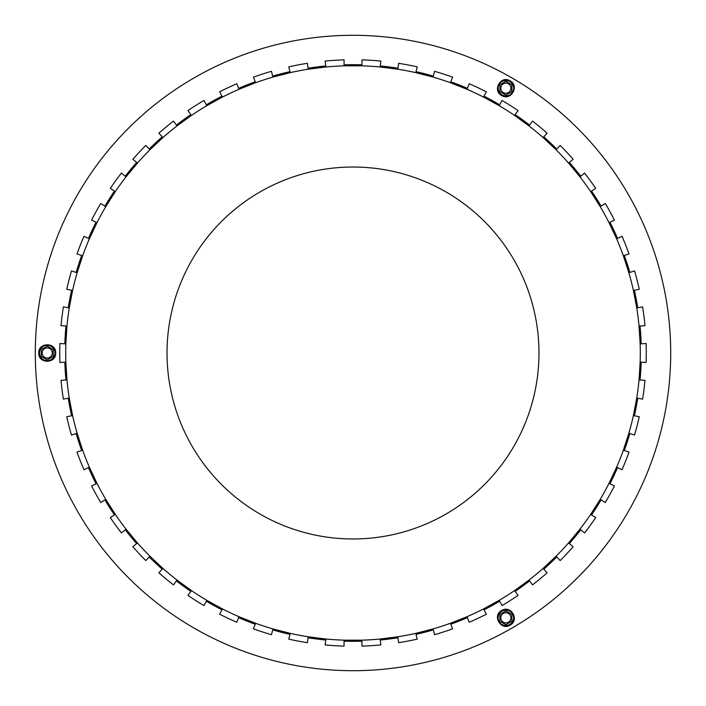 <?xml version="1.0" encoding="UTF-8"?>
<svg xmlns="http://www.w3.org/2000/svg" width="706" height="706" viewBox="0 0 706 706"><rect width="100%" height="100%" fill="white"/><g stroke="black" fill="none" stroke-linecap="round" stroke-linejoin="round"><path stroke-width="1.06" d="M47.223 359.883L41.257 356.442L41.257 349.558L47.223 346.116L53.179 349.558L53.179 356.442L47.223 359.883L41.257 356.442L41.257 349.558L47.223 346.116L53.179 349.558L53.179 356.442L47.223 359.883M47.223 358.066A5.066 5.066 0 0 0 51.609 350.467A5.066 5.066 0 0 0 42.837 350.467A5.066 5.066 0 0 0 47.223 358.066M511.85 614.37L511.85 621.254L505.893 624.695L499.927 621.254L499.927 614.37L505.893 610.928L511.85 614.37L511.85 621.254L505.893 624.695L499.927 621.254L499.927 614.37L505.893 610.928L511.85 614.37M510.279 615.279A5.066 5.066 0 0 0 501.498 615.279A5.066 5.066 0 0 0 505.893 622.877A5.066 5.066 0 0 0 510.279 615.279M499.927 84.746L505.893 81.305L511.85 84.746L511.85 91.63L505.893 95.072L499.927 91.63L499.927 84.746L505.893 81.305L511.85 84.746L511.85 91.63L505.893 95.072L499.927 91.63L499.927 84.746M501.498 85.655A5.066 5.066 0 0 0 505.893 93.254A5.066 5.066 0 0 0 510.279 85.655A5.066 5.066 0 0 0 501.498 85.655M380.869 644.931L380.119 639.018L397.857 636.777L398.608 642.689A293.264 293.264 0 0 0 417.237 639.142L415.755 633.361L433.069 628.914L434.552 634.694A293.264 293.264 0 0 0 452.599 628.834L450.402 623.283L467.019 616.709L469.216 622.251A293.264 293.264 0 0 0 486.381 614.176L483.513 608.951L499.177 600.338L502.045 605.563A293.264 293.264 0 0 0 518.063 595.396L514.559 590.569L529.023 580.067L532.527 584.886A293.264 293.264 0 0 0 547.141 572.795L543.064 568.454L556.09 556.213L560.176 560.564A293.264 293.264 0 0 0 573.157 546.735L568.568 542.932L579.961 529.156L584.55 532.959A293.264 293.264 0 0 0 595.705 517.613L590.666 514.418L600.25 499.318L605.28 502.522A293.264 293.264 0 0 0 614.423 485.896L609.022 483.354L616.638 467.178L622.03 469.719A293.264 293.264 0 0 0 629.02 452.078L623.345 450.243L628.87 433.237L634.544 435.081A293.264 293.264 0 0 0 639.257 416.708L633.397 415.587L636.75 398.025L642.61 399.146A293.264 293.264 0 0 0 644.984 380.322L639.036 379.952L640.157 362.107L646.105 362.487A293.264 293.264 0 0 0 646.105 343.513L640.157 343.893L639.036 326.048L644.984 325.678A293.264 293.264 0 0 0 642.61 306.854L636.75 307.975L633.397 290.413L639.257 289.292A293.264 293.264 0 0 0 634.544 270.919L628.87 272.763L623.345 255.757L629.02 253.922A293.264 293.264 0 0 0 622.03 236.281L616.638 238.822L609.022 222.646L614.423 220.104A293.264 293.264 0 0 0 605.28 203.478L600.25 206.681L590.666 191.582L595.705 188.387A293.264 293.264 0 0 0 584.55 173.041L579.961 176.844L568.568 163.068L573.157 159.265A293.264 293.264 0 0 0 560.176 145.436L556.09 149.787L543.064 137.546L547.141 133.205A293.264 293.264 0 0 0 532.527 121.114L529.023 125.933L514.559 115.431L518.063 110.604A293.264 293.264 0 0 0 502.045 100.437L499.177 105.662L483.513 97.049L486.381 91.824A293.264 293.264 0 0 0 469.216 83.749L467.019 89.291L450.402 82.717L452.599 77.166A293.264 293.264 0 0 0 434.552 71.306L433.069 77.086L415.755 72.639L417.237 66.858A293.264 293.264 0 0 0 398.608 63.311L397.857 69.223L380.119 66.982L380.869 61.069A293.264 293.264 0 0 0 361.94 59.878L361.94 65.834L344.06 65.834L344.06 59.878A293.264 293.264 0 0 0 325.131 61.069L325.881 66.982L308.143 69.223L307.392 63.311A293.264 293.264 0 0 0 288.763 66.858L290.245 72.639L272.931 77.086L271.448 71.306A293.264 293.264 0 0 0 253.401 77.166L255.598 82.717L238.981 89.291L236.784 83.749A293.264 293.264 0 0 0 219.619 91.824L222.487 97.049L206.823 105.662L203.955 100.437A293.264 293.264 0 0 0 187.937 110.604L191.441 115.431L176.977 125.933L173.473 121.114A293.264 293.264 0 0 0 158.859 133.205L162.936 137.546L149.91 149.787L145.824 145.436A293.264 293.264 0 0 0 132.843 159.265L137.432 163.068L126.039 176.844L121.45 173.041A293.264 293.264 0 0 0 110.295 188.387L115.334 191.582L105.75 206.681L100.72 203.478A293.264 293.264 0 0 0 91.577 220.104L96.978 222.646L89.362 238.822L83.97 236.281A293.264 293.264 0 0 0 76.98 253.922L82.655 255.757L77.13 272.763L71.456 270.919A293.264 293.264 0 0 0 66.743 289.292L72.603 290.413L69.25 307.975L63.39 306.854A293.264 293.264 0 0 0 61.016 325.678L66.964 326.048L65.843 343.893L59.895 343.513A293.264 293.264 0 0 0 59.895 362.487L65.843 362.107L66.964 379.952L61.016 380.322A293.264 293.264 0 0 0 63.39 399.146L69.25 398.025L72.603 415.587L66.743 416.708A293.264 293.264 0 0 0 71.456 435.081L77.13 433.237L82.655 450.243L76.98 452.078A293.264 293.264 0 0 0 83.97 469.719L89.362 467.178L96.978 483.354L91.577 485.896A293.264 293.264 0 0 0 100.72 502.522L105.75 499.318L115.334 514.418L110.295 517.613A293.264 293.264 0 0 0 121.45 532.959L126.039 529.156L137.432 542.932L132.843 546.735A293.264 293.264 0 0 0 145.824 560.564L149.91 556.213L162.936 568.454L158.859 572.795A293.264 293.264 0 0 0 173.473 584.886L176.977 580.067L191.441 590.569L187.937 595.396A293.264 293.264 0 0 0 203.955 605.563L206.823 600.338L222.487 608.951L219.619 614.176A293.264 293.264 0 0 0 236.784 622.251L238.981 616.709L255.598 623.283L253.401 628.834A293.264 293.264 0 0 0 271.448 634.694L272.931 628.914L290.245 633.361L288.763 639.142A293.264 293.264 0 0 0 307.392 642.689L308.143 636.777L325.881 639.018L325.131 644.931A293.264 293.264 0 0 0 344.06 646.122L344.06 640.165L361.94 640.165L361.94 646.122A293.264 293.264 0 0 0 380.869 644.931A293.264 293.264 0 0 1 361.94 646.122M670.7 353A317.7 317.7 0 0 1 194.15 628.137A317.7 317.7 0 0 1 194.15 77.863A317.7 317.7 0 0 1 670.7 353M344.06 641.172A288.313 288.313 0 0 0 361.94 641.172M308.019 637.783A288.313 288.313 0 0 0 325.748 640.015M272.675 629.893A288.313 288.313 0 0 0 289.99 634.341M238.61 617.644A288.313 288.313 0 0 0 255.228 624.228M206.337 601.221A288.313 288.313 0 0 0 222.002 609.834M176.385 580.879A288.313 288.313 0 0 0 190.849 591.39M149.213 556.946A288.313 288.313 0 0 0 162.248 569.186M125.262 529.8A288.313 288.313 0 0 0 136.655 543.576M104.903 499.866A288.313 288.313 0 0 0 114.478 514.956M88.453 467.61A288.313 288.313 0 0 0 96.06 483.786M76.169 433.546A288.313 288.313 0 0 0 81.693 450.552M68.261 398.219A288.313 288.313 0 0 0 71.606 415.781M64.837 362.178A288.313 288.313 0 0 0 65.958 380.013M65.958 325.987A288.313 288.313 0 0 0 64.837 343.822M71.606 290.219A288.313 288.313 0 0 0 68.261 307.781M81.693 255.448A288.313 288.313 0 0 0 76.169 272.454M96.06 222.214A288.313 288.313 0 0 0 88.453 238.39M114.478 191.044A288.313 288.313 0 0 0 104.903 206.134M136.655 162.424A288.313 288.313 0 0 0 125.262 176.2M162.248 136.814A288.313 288.313 0 0 0 149.213 149.054M190.849 114.61A288.313 288.313 0 0 0 176.385 125.121M222.002 96.166A288.313 288.313 0 0 0 206.337 104.779M255.228 81.772A288.313 288.313 0 0 0 238.61 88.356M289.99 71.659A288.313 288.313 0 0 0 272.675 76.107M325.748 65.985A288.313 288.313 0 0 0 308.019 68.217M361.94 64.828A288.313 288.313 0 0 0 344.06 64.828M397.981 68.217A288.313 288.313 0 0 0 380.252 65.985M433.325 76.107A288.313 288.313 0 0 0 416.01 71.659M467.39 88.356A288.313 288.313 0 0 0 450.772 81.772M499.663 104.779A288.313 288.313 0 0 0 483.998 96.166M529.615 125.121A288.313 288.313 0 0 0 515.151 114.61M556.787 149.054A288.313 288.313 0 0 0 543.752 136.814M580.738 176.2A288.313 288.313 0 0 0 569.345 162.424M601.097 206.134A288.313 288.313 0 0 0 591.522 191.044M617.547 238.39A288.313 288.313 0 0 0 609.94 222.214M629.831 272.454A288.313 288.313 0 0 0 624.307 255.448M637.739 307.781A288.313 288.313 0 0 0 634.394 290.219M641.163 343.822A288.313 288.313 0 0 0 640.042 325.987M640.042 380.013A288.313 288.313 0 0 0 641.163 362.178M634.394 415.781A288.313 288.313 0 0 0 637.739 398.219M624.307 450.552A288.313 288.313 0 0 0 629.831 433.546M609.94 483.786A288.313 288.313 0 0 0 617.547 467.61M591.522 514.956A288.313 288.313 0 0 0 601.097 499.866M569.345 543.576A288.313 288.313 0 0 0 580.738 529.8M543.752 569.186A288.313 288.313 0 0 0 556.787 556.946M515.151 591.39A288.313 288.313 0 0 0 529.615 580.879M483.998 609.834A288.313 288.313 0 0 0 499.663 601.221M450.772 624.228A288.313 288.313 0 0 0 467.39 617.644M416.01 634.341A288.313 288.313 0 0 0 433.325 629.893M380.252 640.015A288.313 288.313 0 0 0 397.981 637.783M380.119 639.018A287.298 287.298 0 0 1 361.94 640.165M450.402 623.283A287.298 287.298 0 0 1 433.069 628.914M514.559 590.569A287.298 287.298 0 0 1 499.177 600.338M568.568 542.932A287.298 287.298 0 0 1 556.09 556.213M609.022 483.354A287.298 287.298 0 0 1 600.25 499.318M105.75 499.318A287.298 287.298 0 0 1 96.978 483.354M149.91 556.213A287.298 287.298 0 0 1 137.432 542.932M206.823 600.338A287.298 287.298 0 0 1 191.441 590.569M272.931 628.914A287.298 287.298 0 0 1 255.598 623.283M344.06 640.165A287.298 287.298 0 0 1 325.881 639.018M639.036 379.952A287.298 287.298 0 0 1 636.75 398.025M636.75 307.975A287.298 287.298 0 0 1 639.036 326.048M616.638 238.822A287.298 287.298 0 0 1 623.345 255.757M579.961 176.844A287.298 287.298 0 0 1 590.666 191.582M529.023 125.933A287.298 287.298 0 0 1 543.064 137.546M467.019 89.291A287.298 287.298 0 0 1 483.513 97.049M397.857 69.223A287.298 287.298 0 0 1 415.755 72.639M325.881 66.982A287.298 287.298 0 0 1 344.06 65.834M255.598 82.717A287.298 287.298 0 0 1 272.931 77.086M191.441 115.431A287.298 287.298 0 0 1 206.823 105.662M137.432 163.068A287.298 287.298 0 0 1 149.91 149.787M96.978 222.646A287.298 287.298 0 0 1 105.75 206.681M72.603 290.413A287.298 287.298 0 0 1 77.13 272.763M65.843 362.107A287.298 287.298 0 0 1 65.843 343.893M77.13 433.237A287.298 287.298 0 0 1 72.603 415.587M89.362 467.178A287.298 287.298 0 0 1 82.655 450.243M69.25 398.025A287.298 287.298 0 0 1 66.964 379.952M66.964 326.048A287.298 287.298 0 0 1 69.25 307.975M82.655 255.757A287.298 287.298 0 0 1 89.362 238.822M115.334 191.582A287.298 287.298 0 0 1 126.039 176.844M162.936 137.546A287.298 287.298 0 0 1 176.977 125.933M222.487 97.049A287.298 287.298 0 0 1 238.981 89.291M290.245 72.639A287.298 287.298 0 0 1 308.143 69.223M361.94 65.834A287.298 287.298 0 0 1 380.119 66.982M433.069 77.086A287.298 287.298 0 0 1 450.402 82.717M499.177 105.662A287.298 287.298 0 0 1 514.559 115.431M556.09 149.787A287.298 287.298 0 0 1 568.568 163.068M600.25 206.681A287.298 287.298 0 0 1 609.022 222.646M628.87 272.763A287.298 287.298 0 0 1 633.397 290.413M640.157 343.893A287.298 287.298 0 0 1 640.157 362.107M633.397 415.587A287.298 287.298 0 0 1 628.87 433.237M308.143 636.777A287.298 287.298 0 0 1 290.245 633.361M238.981 616.709A287.298 287.298 0 0 1 222.487 608.951M176.977 580.067A287.298 287.298 0 0 1 162.936 568.454M126.039 529.156A287.298 287.298 0 0 1 115.334 514.418M623.345 450.243A287.298 287.298 0 0 1 616.638 467.178M590.666 514.418A287.298 287.298 0 0 1 579.961 529.156M543.064 568.454A287.298 287.298 0 0 1 529.023 580.067M483.513 608.951A287.298 287.298 0 0 1 467.019 616.709M353 640.298A287.298 287.298 0 0 1 65.702 353A287.298 287.298 0 0 1 353 65.702A287.298 287.298 0 0 1 640.298 353A287.298 287.298 0 0 1 353 640.298M415.755 633.361A287.298 287.298 0 0 1 397.857 636.777M54.927 353A7.704 7.704 0 0 1 47.223 360.704A7.704 7.704 0 0 1 39.518 353A7.704 7.704 0 0 1 47.223 345.296A7.704 7.704 0 0 1 54.927 353M502.037 611.14A7.704 7.704 0 0 1 512.565 613.955A7.704 7.704 0 0 1 509.741 624.483A7.704 7.704 0 0 1 499.213 621.668A7.704 7.704 0 0 1 502.037 611.14M502.037 94.86A7.704 7.704 0 0 1 499.213 84.332A7.704 7.704 0 0 1 509.741 81.517A7.704 7.704 0 0 1 512.565 92.045A7.704 7.704 0 0 1 502.037 94.86M307.392 642.689A293.264 293.264 0 0 1 288.763 639.142M271.448 634.694A293.264 293.264 0 0 1 253.401 628.834M203.955 605.563A293.264 293.264 0 0 1 187.937 595.396M288.763 66.858A293.264 293.264 0 0 1 307.392 63.311M398.608 63.311A293.264 293.264 0 0 1 417.237 66.858M434.552 71.306A293.264 293.264 0 0 1 452.599 77.166M532.527 121.114A293.264 293.264 0 0 1 547.141 133.205M560.176 145.436A293.264 293.264 0 0 1 573.157 159.265M605.28 203.478A293.264 293.264 0 0 1 614.423 220.104M622.03 236.281A293.264 293.264 0 0 1 629.02 253.922M634.544 270.919A293.264 293.264 0 0 1 639.257 289.292M646.105 343.513A293.264 293.264 0 0 1 646.105 362.487M639.257 416.708A293.264 293.264 0 0 1 634.544 435.081M629.02 452.078A293.264 293.264 0 0 1 622.03 469.719M573.157 546.735A293.264 293.264 0 0 1 560.176 560.564M353 538.969A185.969 185.969 0 0 1 191.944 260.011A185.969 185.969 0 0 1 514.056 260.011A185.969 185.969 0 0 1 353 538.969M55.686 353C56.18 363.758 38.601 364.031 38.759 353.265C37.939 342.189 56.162 341.898 55.686 353M501.657 610.478C510.72 604.671 519.757 619.762 510.35 625.004C501.172 631.261 491.808 615.614 501.657 610.478M501.657 95.522C492.091 90.571 500.642 75.207 509.891 80.731C519.898 85.55 511.029 101.479 501.657 95.522"/></g></svg>
